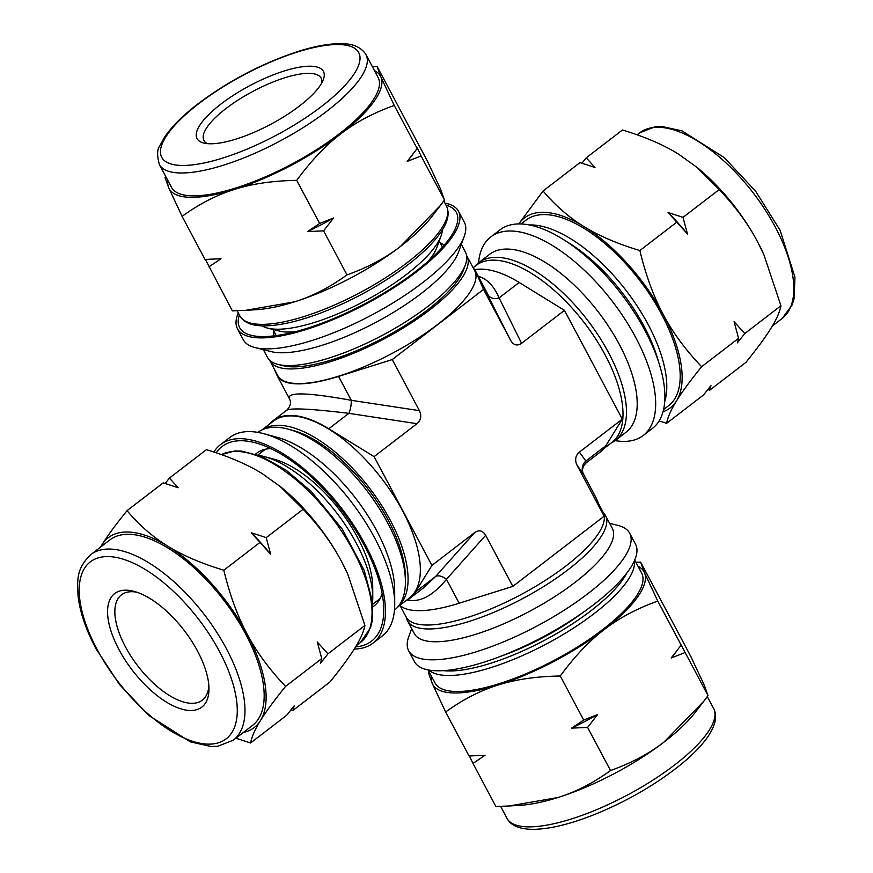 <?xml version="1.0" encoding="UTF-8"?>
<svg xmlns="http://www.w3.org/2000/svg" width="873" height="873" viewBox="0 0 873 873"><rect width="100%" height="100%" fill="white"/><g stroke="black" fill="none" stroke-linecap="round" stroke-linejoin="round"><path stroke-width="1.31" d="M421.102 155.951L417.032 147.482L417.163 148.541L407.189 161.418L421.102 155.951L444.499 199.961L440.712 189.474L427.366 161.014L377.114 66.49L372.334 66.621M417.163 148.541L394.247 105.447L380.901 76.988L377.114 66.49M444.499 199.961L440.298 205.57L400.521 246.415C385.495 258.048 367.653 267.542 346.996 274.886L323.588 230.876L333.562 217.999L319.649 223.466L296.733 180.362C310.963 160.905 325.618 145.431 340.71 133.918C355.737 122.285 373.579 112.792 394.247 105.447M205.384 259.434L232.349 310.864L245.629 310.341L294.452 301.862A119.721 36.753 152 0 1 256.618 309.675L245.629 310.341M165.695 176.401L164.964 177.394L168.751 187.881L182.097 216.34L205.013 259.445L221.011 258.735A130.601 40.103 152 0 1 219.374 258.855A130.601 40.103 152 0 1 218.97 258.877M346.996 274.886C329.699 287.381 312.196 296.373 294.452 301.862A119.721 36.753 152 0 0 400.521 246.415A119.721 36.753 152 0 0 431.949 216.449L440.298 205.57M319.649 223.466L307.591 231.574L323.588 230.876M182.097 216.34C199.382 203.856 216.897 194.865 234.641 189.365C252.308 183.745 273.009 180.744 296.733 180.362M208.953 266.854L221.011 258.735M279.895 486.185L303.16 509.265C319.289 526.135 332.1 543.563 341.583 561.546A119.721 54.704 52.5 0 0 280.975 487.069L262.315 473.679C247.419 464.436 228.781 456.448 206.388 449.693L169.438 478.077L178.179 487.767L163.218 482.856L127.043 510.661C115.705 524.684 107.357 536.055 101.999 544.752L100.613 547.044M169.438 478.077L165.15 483.446M303.16 509.265L266.21 537.648L251.26 532.748L259.99 542.428L223.815 570.222C201.423 563.478 182.784 555.479 167.889 546.236C152.895 537.081 139.276 525.219 127.043 510.661M259.99 542.428L270.663 554.257L266.21 537.648M347.672 573.943A119.721 54.704 52.5 0 0 347.585 573.757A119.721 54.704 52.5 0 0 341.583 561.546L347.76 574.139L364.925 625.428L327.975 653.812L317.303 641.982L321.755 658.591L285.58 686.385C269.451 669.515 256.64 652.087 247.157 634.104C237.565 616.207 229.785 594.906 223.815 570.222M291.047 709.814L292.979 710.415L329.918 682.02C341.267 667.998 349.615 656.627 354.962 647.93C360.418 639.145 363.746 631.648 364.925 625.428M235.906 738.187L250.584 742.988L286.759 715.183L294.146 705.875L292.979 710.415M321.755 658.591L320.587 663.131L327.975 653.812M250.584 742.988C251.762 736.768 255.08 729.261 260.536 720.487C265.894 711.779 274.242 700.419 285.58 686.385M429.232 672.046L428.501 673.039L432.288 683.526L445.634 711.986L469.03 755.996L485.039 755.298L472.98 763.406L495.886 806.51L509.166 805.986L557.989 797.507A119.721 36.753 -28 0 0 664.058 742.05C649.032 753.694 631.19 763.177 610.533 770.532C593.247 783.016 575.733 792.007 557.989 797.507A119.721 36.753 -28 0 1 520.155 805.31L509.166 805.986M469.412 755.985L472.98 763.406M445.634 711.986C462.919 699.491 480.434 690.499 498.177 685.01C515.845 679.39 536.546 676.389 560.27 676.008L583.677 720.018L571.608 728.126L587.616 727.427L610.533 770.532M560.27 676.008C574.499 656.551 589.155 641.066 604.247 629.564C619.273 617.931 637.115 608.437 657.784 601.082L681.18 645.092L671.217 657.98L685.119 652.513L708.036 695.606L703.834 701.205L664.058 742.05A119.721 36.753 -28 0 0 695.486 712.084L703.834 701.205M587.616 727.427L597.579 714.55L583.677 720.018M708.036 695.606L704.249 685.119L690.903 656.66L640.651 562.136L635.882 562.256M657.784 601.082L644.438 572.623L640.651 562.136M685.119 652.513L681.18 645.092M412.951 154.139L410.637 157.151A130.601 40.103 152 0 1 407.189 161.418M333.562 217.999A130.601 40.103 152 0 1 307.591 231.574M374.473 70.626A119.721 36.753 152 0 1 380.901 76.988A119.721 36.753 152 0 1 340.71 133.918A119.721 36.753 152 0 1 234.641 189.365A119.721 36.753 152 0 1 168.751 187.881A119.721 36.753 152 0 1 167.867 180.482M444.892 203.071A125.166 38.434 152 0 1 458.511 211.288A125.166 38.434 152 0 1 366.038 303.979A125.166 38.434 152 0 1 237.489 328.815A125.166 38.434 152 0 1 238.285 312.927M445.972 205.09A122.711 37.681 152 0 1 456.263 226.249A122.711 37.681 152 0 1 365.689 303.313A122.711 37.681 152 0 1 251.151 335.308A122.711 37.681 152 0 1 239.355 314.946M251.26 532.748A130.601 59.67 52.5 0 1 270.663 554.257M100.788 546.913A119.721 54.704 52.5 0 1 101.999 544.752A119.721 54.704 52.5 0 1 167.889 546.236A119.721 54.704 52.5 0 1 247.157 634.104A119.721 54.704 52.5 0 1 260.536 720.487A119.721 54.704 52.5 0 1 243.36 732.458M213.874 452.05A125.166 57.192 52.5 0 1 220.52 444.608A125.166 57.192 52.5 0 1 240.861 438.683A125.166 57.192 52.5 0 1 354.798 526.954A125.166 57.192 52.5 0 1 373.044 643.106A125.166 57.192 52.5 0 1 354.274 649.043M216.166 452.814A122.711 56.068 52.5 0 1 241.952 440.745A122.711 56.068 52.5 0 1 255.473 442.818A122.711 56.068 52.5 0 1 383.771 609.801A122.711 56.068 52.5 0 1 355.606 646.871M431.404 676.128A119.721 36.753 -28 0 0 432.288 683.526A119.721 36.753 -28 0 0 498.177 685.01A119.721 36.753 -28 0 0 604.247 629.564A119.721 36.753 -28 0 0 644.438 572.623A119.721 36.753 -28 0 0 638.01 566.271M571.608 728.126A130.601 40.103 -28 0 0 597.579 714.55M671.217 657.98A130.601 40.103 -28 0 0 674.665 653.713L676.979 650.701M482.998 755.44A130.601 40.103 -28 0 0 483.402 755.407A130.601 40.103 -28 0 0 485.039 755.298M411.674 628.593L408.75 636.646A125.166 38.434 -28 0 0 408.651 650.734L414.489 661.712A125.166 38.434 -28 0 0 436.718 670.78A125.166 38.434 -28 0 0 569.862 621.26A125.166 38.434 -28 0 0 635.511 544.185L629.684 533.217A125.166 38.434 -28 0 0 617.953 525.415L609.638 523.331M439.981 242.508A96.325 29.573 152 0 1 443.888 245.575M274.078 335.865A96.325 29.573 152 0 1 273.729 330.911M458.511 211.288L464.349 222.266A125.166 38.434 152 0 1 464.25 236.354A125.166 38.434 152 0 1 371.876 314.957A125.166 38.434 152 0 1 255.047 347.585A125.166 38.434 152 0 1 243.316 339.783L237.489 328.815M464.25 236.354L458.565 251.991A112.104 34.418 152 0 1 375.827 322.388A112.104 34.418 152 0 1 271.197 351.623L255.047 347.585M461.326 244.407L465.451 252.177A112.104 34.418 152 0 1 465.374 264.792A112.104 34.418 152 0 1 382.636 335.188A112.104 34.418 152 0 1 277.996 364.423A112.104 34.418 152 0 1 267.498 357.428L263.362 349.669M465.374 264.792L463.476 270.008A107.75 33.087 152 0 1 383.956 337.676A107.75 33.087 152 0 1 283.387 365.765L277.996 364.423M442.316 229.926A103.669 31.832 152 0 1 441.04 236.026L436.893 247.419A94.142 28.907 152 0 1 428.578 260.852M295.303 331.718A94.142 28.907 152 0 1 279.535 331.096L267.76 328.161A103.669 31.832 152 0 1 261.998 325.815M441.04 236.026A103.669 31.832 152 0 1 364.521 301.13A103.669 31.832 152 0 1 267.76 328.161M310.712 66.217A71.564 21.967 152 0 1 323.37 79.454A71.564 21.967 152 0 1 270.554 124.392A71.564 21.967 152 0 1 203.758 143.052A71.564 21.967 152 0 1 225.343 100.777A71.564 21.967 152 0 1 310.712 66.217M207.348 143.641A66.392 20.385 152 0 1 203.922 140.509A66.392 20.385 152 0 1 238.755 99.631A66.392 20.385 152 0 1 309.369 73.354A66.392 20.385 152 0 1 321.166 78.177A66.392 20.385 152 0 1 321.853 82.76M365.973 54.639L378.129 77.501A117.004 35.924 152 0 1 291.691 164.146A117.004 35.924 152 0 1 171.523 187.357L159.366 164.495C156.954 155.569 157.064 149.414 159.715 146.042L164.713 136.908C171.839 126.454 182.915 115.443 197.953 103.865C228.922 80.676 262.402 63.172 298.413 51.343C314.64 46.258 328.532 43.683 340.099 43.65C352.594 43.388 361.215 47.055 365.973 54.639A117.004 35.924 152 0 1 279.535 141.284A117.004 35.924 152 0 1 159.366 164.495M382.134 593.476A96.325 44.01 52.5 0 1 374.091 605.927A96.325 44.01 52.5 0 1 372.891 606.779M255.582 454.113A96.325 44.01 52.5 0 1 256.717 453.174A96.325 44.01 52.5 0 1 270.816 448.613M378.696 600.995A96.325 44.01 52.5 0 1 375.936 601.759M261.213 452.454A96.325 44.01 52.5 0 1 262.664 449.999M220.52 444.608L229.741 437.537A125.166 57.192 52.5 0 1 250.071 431.6A125.166 57.192 52.5 0 1 263.853 433.728A125.166 57.192 52.5 0 1 394.716 604.029A125.166 57.192 52.5 0 1 382.254 636.024L373.044 643.106M263.853 433.728L277.472 437.406A112.104 51.223 52.5 0 1 394.672 589.941L394.716 604.029M257.862 432.386A112.104 51.223 52.5 0 1 275.868 427.246A112.104 51.223 52.5 0 1 288.21 429.145A112.104 51.223 52.5 0 1 405.421 581.68A112.104 51.223 52.5 0 1 394.465 610.172M288.21 429.145L292.75 430.367A107.75 49.226 52.5 0 1 405.41 576.977L405.421 581.68M259.412 455.477A103.669 47.371 52.5 0 1 264.377 456.59L274.297 459.263A94.142 43.017 52.5 0 1 372.727 587.365L372.771 597.645A103.669 47.371 52.5 0 1 372.553 602.73M264.377 456.59A103.669 47.371 52.5 0 1 372.771 597.645M126.269 590.181A71.564 32.694 52.5 0 1 134.147 591.392A71.564 32.694 52.5 0 1 208.963 688.764A71.564 32.694 52.5 0 1 136.504 675.451A71.564 32.694 52.5 0 1 126.269 590.181M208.865 685.851A66.392 30.337 52.5 0 1 202.34 700.157A66.392 30.337 52.5 0 1 137.836 665.99A66.392 30.337 52.5 0 1 121.434 594.862A66.392 30.337 52.5 0 1 132.227 591.719A66.392 30.337 52.5 0 1 136.941 592.243M90.792 554.584L109.987 539.841A117.004 53.46 52.5 0 1 128.997 534.298A117.004 53.46 52.5 0 1 235.503 616.807A117.004 53.46 52.5 0 1 252.559 725.387L233.364 740.14L217.77 746.273L211.102 746.524L190.336 741.875L148.77 715.424L119.481 684.476L95.877 648.53C85.838 629.553 79.88 611.951 78.035 595.724C77.501 580.392 75.755 569.294 90.792 554.584A117.004 53.46 52.5 0 1 109.802 549.052A117.004 53.46 52.5 0 1 216.308 631.561A117.004 53.46 52.5 0 1 233.364 740.14M408.651 650.734A125.166 38.434 -28 0 0 430.891 659.813A125.166 38.434 -28 0 0 564.023 610.292A125.166 38.434 -28 0 0 629.684 533.217M406.425 617.506A112.104 34.418 -28 0 0 407.549 620.823L414.348 633.634A112.104 34.418 -28 0 0 434.263 641.753A112.104 34.418 -28 0 0 553.515 597.405A112.104 34.418 -28 0 0 612.311 528.372L605.502 515.572A112.104 34.418 -28 0 0 603.385 512.778M407.549 620.823A112.104 34.418 -28 0 0 427.454 628.953A112.104 34.418 -28 0 0 546.705 584.594A112.104 34.418 -28 0 0 605.502 515.572M428.108 669.929L435.06 683.002A117.004 35.924 -28 0 0 455.837 691.492A117.004 35.924 -28 0 0 580.294 645.191A117.004 35.924 -28 0 0 641.666 573.146L634.715 560.073M500.927 656.19A103.669 31.832 -28 0 0 582.607 612.759M707.85 389.554L709.782 390.144L745.957 362.339C757.295 348.316 765.643 336.945 771.001 328.248C776.457 319.463 779.775 311.967 780.953 305.746L744.778 333.541L734.106 321.711L738.558 338.32L737.39 342.86L744.778 333.541M659.126 420.95L666.612 423.307L703.562 394.923L710.949 385.604L709.782 390.144M666.612 423.307C667.79 417.087 671.119 409.59 676.575 400.805C681.922 392.108 690.27 380.737 701.619 366.715L738.558 338.32M701.619 366.715C685.491 349.833 672.679 332.406 663.196 314.422C653.604 296.525 645.824 275.235 639.854 250.551L676.793 222.157L687.466 233.986L683.013 217.377L719.188 189.583C735.317 206.454 748.128 223.892 757.611 241.865L763.799 254.458L780.953 305.746M763.711 254.261A119.721 54.704 -127.5 0 0 763.624 254.076A119.721 54.704 -127.5 0 0 757.611 241.865A119.721 54.704 -127.5 0 0 697.014 167.387L678.343 154.008C663.458 144.765 644.809 136.766 622.416 130.012L586.241 157.817L594.982 167.496L580.021 162.585L543.082 190.98L518.726 223.957M586.241 157.817L581.953 163.186M639.854 250.551C617.462 243.796 598.813 235.797 583.928 226.554C568.923 217.399 555.315 205.537 543.082 190.98M683.013 217.377L668.063 212.477L676.793 222.157M695.934 166.503L719.188 189.583M663.054 411.75A119.721 54.704 -127.5 0 0 676.575 400.805A119.721 54.704 -127.5 0 0 663.196 314.422A119.721 54.704 -127.5 0 0 583.928 226.554A119.721 54.704 -127.5 0 0 518.758 223.957M687.466 233.986A130.601 59.67 -127.5 0 0 668.063 212.477M615.138 440.614A125.166 57.192 -127.5 0 0 622.929 441.4A125.166 57.192 -127.5 0 0 643.259 435.463L652.48 428.392A125.166 57.192 -127.5 0 0 621.565 294.299A125.166 57.192 -127.5 0 0 499.956 229.894L490.746 236.976A125.166 57.192 -127.5 0 0 478.535 262.828M643.259 435.463A125.166 57.192 -127.5 0 0 612.355 301.381A125.166 57.192 -127.5 0 0 490.746 236.976M611.024 443.091A112.104 51.223 -127.5 0 0 615.345 440.45L626.094 432.19A112.104 51.223 -127.5 0 0 598.409 312.098A112.104 51.223 -127.5 0 0 489.491 254.414L478.742 262.664A112.104 51.223 -127.5 0 0 475.076 266.167M615.345 440.45A112.104 51.223 -127.5 0 0 587.66 320.347A112.104 51.223 -127.5 0 0 478.742 262.664M663.611 409.535L668.598 405.716A117.004 53.46 -127.5 0 0 639.691 280.364A117.004 53.46 -127.5 0 0 526.015 220.16L521.039 223.99M407.527 599.969C419.902 602.697 432.888 595.812 446.463 579.312A10.88 6.307 41.7 0 0 435.594 576.496L423.558 587.824L409.612 598.54A112.104 51.223 -127.5 0 0 415.537 591.916L431.917 565.42L374.091 456.644L328.783 428.763A112.104 51.223 -127.5 0 0 273.009 420.753A112.104 51.223 -127.5 0 0 269.342 424.256M399.921 605.295A112.104 34.418 -28 0 0 459.165 603.221L512.844 586.372L485.672 535.28C482.758 530.544 479.146 529.605 474.814 532.465L431.917 565.42M512.844 586.372L604.149 516.216L596.117 497.981L583.415 474.083A10.88 10.76 144.3 0 1 585.848 461.053L579.41 452.094C575.438 455.619 574.62 459.962 576.977 465.123L583.677 474.519C581.549 470.656 582.389 466.749 586.209 462.821M586.067 462.941L585.848 461.053L605.917 445.634L622.307 419.138L579.41 452.094M596.117 497.981A112.104 34.418 -28 0 0 595.779 497.272L583.688 474.53M604.149 516.216L576.977 465.123M419.411 410.659L351.284 400.314A10.88 3.317 -81.4 0 1 348.851 413.344L416.978 423.689C420.961 420.164 421.768 415.821 419.411 410.659L392.25 359.567L483.544 289.41L475.523 271.176A112.104 34.418 -28 0 0 475.185 270.466A112.104 34.418 -28 0 0 473.111 267.727M338.571 376.405L351.284 400.314C307.994 392.468 287.337 391.857 289.312 398.47L277.221 375.728A112.104 34.418 -28 0 0 338.571 376.405L392.25 359.567M289.323 398.481C291.473 402.267 290.633 406.163 286.791 410.168C291.102 407.811 311.792 408.87 348.851 413.344L328.783 428.763M274.078 368.657L276.883 375.019A112.104 34.418 -28 0 0 277.221 375.728M475.185 270.466L488.236 295.074A10.88 7.77 153.7 0 0 499.094 297.889C493.856 285.864 486.938 278.694 478.317 276.359M475.523 271.176L510.716 340.503C513.63 345.239 517.242 346.177 521.574 343.318L499.094 297.889L519.162 282.47A112.104 51.223 -127.5 0 0 474.694 269.648M510.716 340.503L483.544 289.41M466.575 255.494A111.558 34.254 152 0 1 466.924 256.084L474.705 270.717A111.558 34.254 152 0 1 392.283 353.336A111.558 34.254 152 0 1 277.701 375.466L269.921 360.833A111.558 34.254 152 0 1 269.615 360.222M586.22 462.832L599.991 452.247A112.104 51.223 -127.5 0 0 605.917 445.634M405.279 601.17A112.104 51.223 -127.5 0 0 409.612 598.54M622.307 419.138L564.471 310.362L521.574 343.318M564.471 310.362L519.162 282.47M261.976 429.909L273.336 421.19A111.558 50.972 52.5 0 1 291.462 415.897A111.558 50.972 52.5 0 1 393.014 494.576A111.558 50.972 52.5 0 1 409.284 598.103L397.924 606.833M416.978 423.689L374.091 456.644M603.658 448.744L611.94 442.382A111.558 50.972 -127.5 0 0 584.386 322.857A111.558 50.972 -127.5 0 0 476.003 265.457L473.09 267.695M262.14 429.832A111.558 50.972 52.5 0 1 279.185 425.337A111.558 50.972 52.5 0 1 379.941 502.793A111.558 50.972 52.5 0 1 398.044 606.691M466.924 256.084A111.558 34.254 152 0 1 384.502 338.702A111.558 34.254 152 0 1 269.921 360.833M399.91 605.305L406.076 616.916A111.558 34.254 -28 0 0 425.893 625.003A111.558 34.254 -28 0 0 544.566 580.861A111.558 34.254 -28 0 0 603.079 512.167L598.922 504.343M198.837 103.614A111.558 34.254 152 0 1 359.076 53.329A111.558 34.254 152 0 1 222.79 158.046A111.558 34.254 152 0 1 198.837 103.614M443.768 200.954L446.452 206.006A117.004 35.924 152 0 1 360.014 292.651A117.004 35.924 152 0 1 239.846 315.862L237.118 310.744M96.848 648.923A111.558 50.972 52.5 0 1 145.769 569.818A111.558 50.972 52.5 0 1 232.109 732.185A111.558 50.972 52.5 0 1 96.848 648.923M221.48 454.647A117.004 53.46 52.5 0 1 236.856 451.428A117.004 53.46 52.5 0 1 343.362 533.938A117.004 53.46 52.5 0 1 360.418 642.517L356.348 645.638M527.805 826.84A117.004 35.924 -28 0 0 652.262 780.549A117.004 35.924 -28 0 0 713.634 708.505C717.475 715.642 715.685 724.83 708.287 736.092C701.783 745.662 691.885 755.756 678.594 766.352C655.35 784.609 628.822 800.05 598.998 812.687C572.677 823.588 550.634 829.143 532.89 829.35C519.348 829.164 510.727 825.498 507.027 818.361A117.004 35.924 -28 0 0 527.805 826.84M428.949 670.082A117.004 35.924 -28 0 0 447.325 675.484A117.004 35.924 -28 0 0 566.577 632.445A117.004 35.924 -28 0 0 634.365 560.859M443.32 670.65A113.73 34.92 -28 0 0 544.785 640.16A113.73 34.92 -28 0 0 626.803 573.092M639.636 132.86L655.165 126.738L661.843 126.476L681.944 130.852L724.274 157.62L755.669 191.285L780.113 230.308L794.965 277.276L794.114 298.533L792.149 304.917L782.208 318.416A117.004 53.46 -127.5 0 0 753.312 193.064A117.004 53.46 -127.5 0 0 639.636 132.86L637.094 134.813M664.779 401.405A117.004 53.46 -127.5 0 0 626.257 290.687A117.004 53.46 -127.5 0 0 529.202 224.961M658.406 361.291A113.73 51.965 -127.5 0 0 566.315 241.439M474.814 532.465L435.594 576.496L415.537 591.916M459.165 603.221L446.463 579.312L485.672 535.28M219.374 258.855L218.283 258.921M483.402 755.407L482.311 755.483M272.954 329.448L276.217 335.581M439.206 241.057L442.469 247.19M446.452 206.006C450.031 213.71 447.696 223.084 439.468 234.139C430.585 246.153 416.847 258.746 398.23 271.907C374.19 288.668 348.513 302.309 321.188 312.84C300.006 320.828 281.99 325.149 267.127 325.804C253.334 326.458 244.244 323.141 239.846 315.862M372.706 604.247L380.137 598.54M257.982 454.942L265.414 449.235M221.436 454.626L234.717 450.981L241.319 451.068L261.387 456.263L286.191 470.231L311.301 491.499L342.336 529.191L364.183 570.364L372.411 601.399L372.16 621.39L370.523 627.807L360.418 642.517M713.634 708.505L707.305 696.599M507.027 818.361L500.655 806.379M782.208 318.416L772.387 325.956M286.781 410.168L273.009 420.753"/></g></svg>
